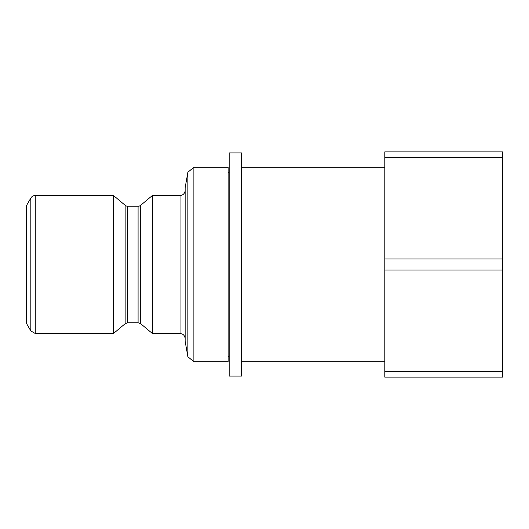 <?xml version="1.0" encoding="UTF-8"?>
<svg xmlns="http://www.w3.org/2000/svg" width="529" height="529" viewBox="0 0 529 529"><rect width="100%" height="100%" fill="white"/><g stroke="black" fill="none" stroke-linecap="round" stroke-linejoin="round"><path stroke-width="0.79" d="M229.176 152.901L229.176 376.099L241.462 376.099L241.462 152.901L229.176 152.901M30.827 198.051A5.118 5.118 0 0 1 35.258 195.492L35.258 333.508L30.827 330.949L30.827 198.051L26.45 205.629L26.45 323.371L30.827 330.949M138.082 322.756L140.714 323.715L140.714 205.285A4.093 4.093 0 0 1 138.082 206.244L138.082 322.756L127.78 322.756L127.78 206.244A4.093 4.093 0 0 1 125.148 205.285L125.148 323.715L113.477 333.508L113.477 195.492L35.258 195.492M140.714 323.715L152.385 333.508L152.385 195.492L140.714 205.285M502.55 258.939L502.55 270.061L384.808 270.061L384.808 258.939L502.55 258.939L502.55 157.437L384.808 157.437L384.808 151.876L502.55 151.876L502.55 157.437M502.55 371.563L502.55 377.124L384.808 377.124L384.808 371.563L502.55 371.563L502.55 270.061M384.808 270.061L384.808 371.563M187.874 356.725L185.15 341.291L185.15 187.709L187.874 172.275L187.874 356.725L193.879 361.77L193.879 167.23L228.151 167.23L228.151 361.77L193.879 361.77M228.151 172.355L229.176 172.355M384.808 157.437L384.808 258.939M185.15 190.374A5.118 5.118 0 0 1 180.032 195.492L180.032 333.508C183.14 333.812 184.846 335.518 185.15 338.626M113.477 333.508L35.258 333.508M138.082 206.244L127.78 206.244M125.148 323.715L127.78 322.756M125.148 205.285L113.477 195.492M187.874 172.275L193.879 167.23M228.151 356.645L229.176 356.645M241.462 361.77L384.808 361.77M241.462 167.23L384.808 167.23M180.032 195.492L152.385 195.492M180.032 333.508L152.385 333.508"/></g></svg>
